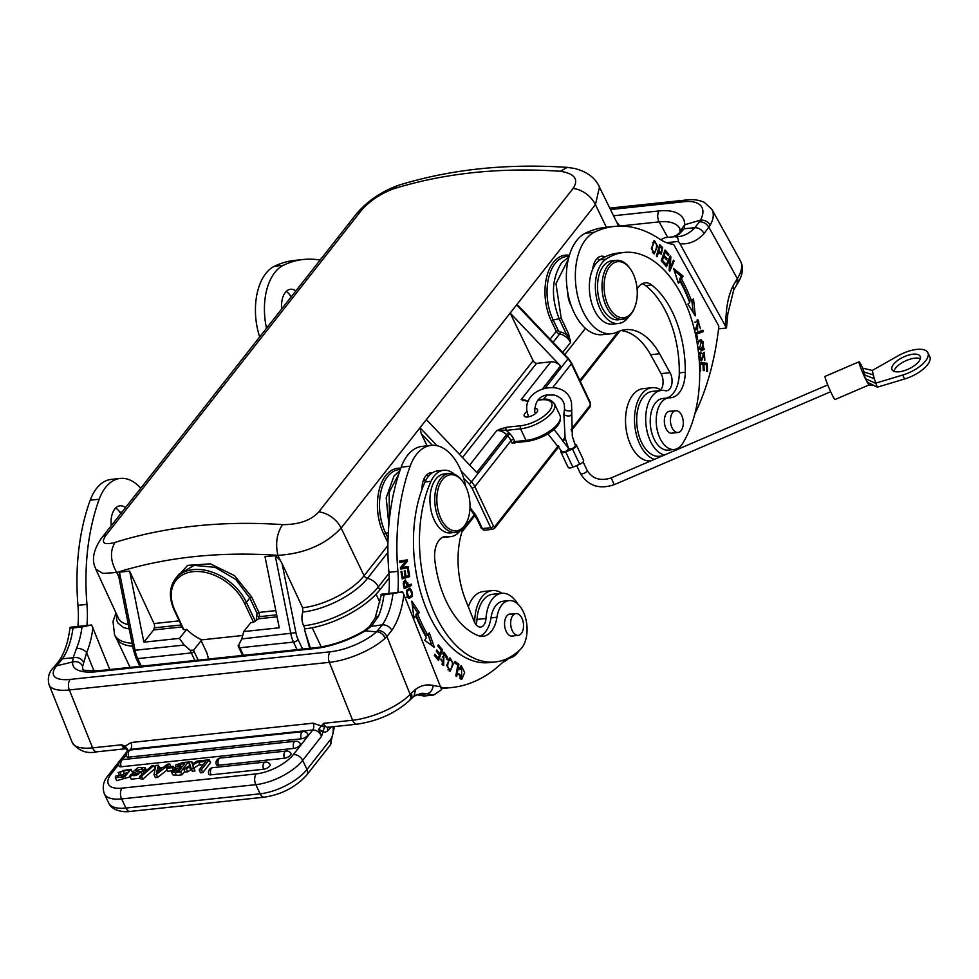 <?xml version="1.0" encoding="UTF-8"?>
<svg xmlns="http://www.w3.org/2000/svg" width="979" height="979" viewBox="0 0 979 979"><rect width="100%" height="100%" fill="white"/><g stroke="black" fill="none" stroke-linecap="round" stroke-linejoin="round"><path stroke-width="1.47" d="M182.118 626.903L153.691 629.925L143.864 642.175L179.402 638.394L186.671 629.399L184.028 629.681L183.489 628.983L175.045 610.7A43.003 29.982 38.2 0 1 193.096 571.675A43.003 29.982 38.2 0 1 244.542 603.309A1.481 0.624 -25.3 0 0 246.402 602.354A44.483 31.01 -141.8 0 0 211.513 571.92A44.483 31.01 -141.8 0 0 175.474 578.675C169.134 587.376 168.767 597.985 174.36 610.492A1.481 0.624 -25.3 0 0 175.045 610.7M143.864 642.175L129.632 571.1L154.033 623.55A3.708 2.166 -96.1 0 1 154.278 627.833A11.858 6.914 83.9 0 0 153.691 629.925M129.632 571.1L119.45 572.189L135.078 650.264L184.187 645.051L179.402 638.394M118.961 577.206L119.45 572.189M302.548 649.053L298.118 639.666A18.54 10.806 -96.1 0 1 295.915 632.654L241.74 638.944L243.71 631.565L279.26 627.796L265.028 556.721L275.221 555.644L280.116 560.086L277.914 555.35C304.506 553.661 325.579 544.557 341.133 528.06A22.248 15.505 -141.8 0 0 318.799 511.882C310.967 520.412 298.889 524.671 282.539 524.646C276.788 533.433 275.246 543.663 277.914 555.35C219.7 551.385 165.977 557.088 116.758 572.47L118.851 576.974M179.096 574.086L194.246 565.385L215.147 567.331L235.682 579.372L249.853 597.961L251.713 597.019L234.507 575.64L210.412 563.843L187.65 565.372L174.678 579.752M277.057 616.819L258.529 618.789L256.204 620.319L257.024 613.368L258.884 612.426L275.821 610.615M256.204 620.319L253.512 622.301L250.869 622.583L243.71 631.565M241.74 638.944L238.717 645.039A22.248 12.972 83.9 0 0 239.855 647.78L293.48 642.077L297.053 649.64M295.915 632.654L282.111 563.696L280.116 560.086M282.111 563.696L302.621 607.775A49.391 20.608 -25.3 0 0 364.102 575.738L341.133 528.06L419.991 427.762L421.215 433.624L432.351 445.31M282.564 524.622A593.176 413.542 -141.8 0 0 115.02 542.415C109.783 551.226 110.37 561.236 116.758 572.47L102.844 573.4L95.746 569.068L118.361 618.128A49.391 20.608 154.7 0 0 128.384 624.614M95.269 567.551L95.746 569.068M115.008 542.439C103.199 545.474 100.409 542.807 106.638 534.424A22.248 15.505 -141.8 0 0 101.547 538.071A22.248 15.505 -141.8 0 0 101.522 538.107C93.238 550.125 91.353 560.429 95.881 569.007M355.866 214.597C366.525 201.711 380.525 192.006 397.878 185.459L392.848 189.045C379.338 194.368 368.704 201.674 360.933 210.974A22.248 15.505 -141.8 0 0 355.866 214.597A22.248 15.505 -141.8 0 0 355.842 214.634L101.547 538.071M132.116 643.252A59.927 25.013 154.7 0 1 114.567 634.784L116.011 637.831A59.927 25.013 -25.3 0 0 116.011 637.831A59.927 25.013 -25.3 0 0 132.716 646.238M134.16 649.836L135.078 650.264A22.248 12.972 -96.1 0 0 137.709 658.622A3.708 1.542 -25.3 0 1 135.995 658.121L133.511 650.203M208.576 659.038L206.85 652.834L201.099 640.658L193.561 650.24L190.195 650.191A22.248 12.972 83.9 0 0 191.333 652.932L137.709 658.622L141.282 666.185M379.766 589.958L378.335 586.91A11.858 8.273 -141.8 0 0 367.48 578.369A51.899 21.66 154.7 0 1 302.854 612.046A11.858 6.914 83.9 0 0 303.649 625.789L305.093 628.836A59.927 25.013 -25.3 0 0 351.547 612.768A59.927 25.013 -25.3 0 0 379.766 589.958L389.238 577.916M242.853 635.481L201.723 639.85L201.099 640.658M305.093 628.836L304.432 629.681L310.429 648.22M302.854 612.034L302.621 607.775M427.101 445.837L421.215 433.624M437.111 445.751L419.991 427.762L510.169 313.06L560.539 365.962A10.01 6.975 -141.8 0 0 550.834 361.851L521.097 399.677A10.01 6.975 38.2 0 1 527.13 401.011M469.675 465.074L496.781 430.589A10.01 6.975 38.2 0 1 506.498 434.7L476.761 472.527L426.391 419.612M508.774 432.534L506.498 434.7L507.611 435.875L509.888 433.709L506.253 430.356A2.227 1.297 -96.1 0 1 506.376 427.272L520.693 425.755A2.227 1.297 83.9 0 0 520.571 428.839L506.253 430.356L500.526 430.001L500.281 429.071L506.376 427.272M558.385 445.726L494.774 526.641A1.481 0.869 -96.1 0 1 493.538 526.261A2.227 0.93 154.7 0 1 490.76 527.705L482.366 528.599A3.708 2.166 -96.1 0 0 484.409 530.19L492.792 529.296A3.708 2.166 -96.1 0 1 490.76 527.705L472.037 488.105A2.227 0.93 -25.3 0 0 474.827 486.661A14.832 10.341 -141.8 0 0 471.462 481.839L507.611 435.875A14.832 10.341 38.2 0 1 510.965 440.697L512.078 443.046L514.648 442.704M528.538 401.182L525.025 400.741M550.834 361.851L536.516 363.368A3.708 2.582 38.2 0 1 533.139 360.725L510.169 313.06L595.428 204.611L606.356 227.287M536.516 363.368L462.492 457.536M500.526 430.001L496.781 430.589L500.281 429.071M527.143 411.4A7.416 3.096 -25.3 0 0 524.169 415.953A7.416 3.096 -25.3 0 0 527.595 416.981A7.416 3.096 -25.3 0 0 534.938 413.982A7.416 3.096 -25.3 0 0 537.569 409.614A7.416 3.096 -25.3 0 0 534.399 408.598M397.89 185.459C449.912 169.367 506.351 163.334 567.208 167.372L560.392 171.252C574.783 173.675 579.017 179.414 573.094 188.445A22.248 15.505 38.2 0 1 595.428 204.611L599.564 186.744M599.417 186.818C595.11 177.737 586.874 171.619 574.71 168.486L567.453 167.385M598.255 184.639L618.642 226.137A18.54 10.806 -96.1 0 0 618.569 225.99M617.186 223.114L616.672 221.915M266.533 328.234A51.899 30.251 -96.1 0 1 272.908 275.197A51.899 30.251 -96.1 0 1 283.408 265.297A170.542 99.405 -96.1 0 1 303.441 259.472A170.542 99.405 -96.1 0 1 320.109 260.084M295.878 290.91A18.54 10.806 83.9 0 0 290.555 289.258A18.54 10.806 83.9 0 0 284.62 293.431A18.54 10.806 83.9 0 0 281.768 308.85M660.654 239.708L665.071 237.664L674.066 236.71C676.905 236.477 678.349 238.056 678.398 241.446L679.915 243.722A74.147 43.223 83.9 0 0 704.023 233.638L710.228 225.133A44.863 21.379 -28.9 0 0 711.953 209.42L740.344 260.769A44.863 21.379 -28.9 0 1 737.334 278.623A7.783 5.128 32.8 0 1 737.591 283.506C742.939 274.818 743.856 267.243 740.344 260.769M610.602 209.53L684.492 201.674A37.08 17.671 151.1 0 1 700.401 220.189L699.373 221.817C703.375 221.792 706.569 223.604 708.931 227.263L737.334 278.623L736.367 280.141A7.783 5.128 32.8 0 1 736.636 284.987L733.663 290.176L727.801 313.953A7.783 1.872 -175.8 0 0 726.32 312.729A222.441 129.669 -96.1 0 1 725.158 325.505L726.149 328.087L726.565 327.365L727.801 313.953M736.367 280.141L733.002 286.015L733.687 290.139M673.405 236.783A66.364 38.683 83.9 0 0 679.059 234.262A7.783 6.107 -120.9 0 0 677.04 234.936L672.903 236.832M679.059 234.262L684.272 228.719L694.87 227.715C698.859 227.703 701.919 229.673 704.023 233.638M674.066 236.71L678.263 236.661A66.364 38.683 83.9 0 0 694.87 227.715L699.373 221.817M679.915 243.722L725.158 325.505M718.549 328.895L726.149 328.087M678.398 241.446L666.638 242.694M694.821 413.958A222.441 129.669 -96.1 0 0 718.867 326.178L673.625 244.395A74.147 43.223 83.9 0 1 659.479 238.962A170.542 99.405 -96.1 0 0 614.384 226.43L605.389 227.385A170.542 99.405 83.9 0 0 585.356 233.222A51.899 30.251 83.9 0 0 574.857 243.122A51.899 30.251 83.9 0 0 570.011 302.009A51.899 30.251 83.9 0 0 602.415 334.671L611.41 333.717A51.899 30.251 -96.1 0 1 578.993 301.055A51.899 30.251 -96.1 0 1 583.839 242.168A51.899 30.251 -96.1 0 1 594.339 232.268A170.542 99.405 -96.1 0 1 614.384 226.43M679.108 447.44A32.625 19.017 -96.1 0 1 678.777 447.978A32.625 19.017 -96.1 0 1 677.872 449.275M664.435 455.051A32.625 19.017 -96.1 0 1 647.119 407.056A32.625 19.017 -96.1 0 1 651.011 397.768A32.625 19.017 -96.1 0 1 661.449 390.425A32.625 19.017 -96.1 0 1 665.365 390.694A11.124 6.486 83.9 0 0 666.699 390.792A11.124 6.486 83.9 0 0 671.79 384.147A11.124 6.486 83.9 0 0 670.052 372.693L659.589 353.774A66.731 38.903 83.9 0 0 625.348 329.666A66.731 38.903 83.9 0 0 617.504 331.942A51.899 30.251 -96.1 0 1 611.41 333.717M656.419 256.008L657.142 256.718L658.475 252.105L661.302 254.197L662.563 247.577L659.699 244.664L656.419 256.008M657.509 246.01L654.535 240.675L651.329 248.446L654.302 253.83L657.509 246.01L656.689 246.096M666.491 266.839L665.842 266.007L670.174 255.849L670.86 256.743L670.101 268.16L673.491 260.181L674.127 261.014L669.807 271.183L669.122 270.29L669.893 258.86L666.491 266.839M687.931 304.139L695.31 315.911L693.511 298.852L691.48 300.773A128.641 74.991 83.9 0 0 681.421 278.782L683.122 276.139L673.601 268.491L678.435 283.384L679.903 281.12A124.933 72.825 -96.1 0 1 689.681 302.487L687.931 304.139M661.241 260.769L665.169 265.187L665.622 263.914L662.391 260.279L663.689 256.596L666.601 259.888L667.042 258.615L664.129 255.335L665.292 252.019L668.412 255.531L668.853 254.259L665.047 249.963L661.241 260.769M697.758 346.909L701.906 350.506L704.207 349.381L701.123 339.701L698.847 340.814L697.476 345.097M695.469 332.897L696.779 339.786L697.66 339.48L696.62 334.035L703.203 331.685L702.922 330.229L695.469 332.897M700.009 358.253L699.067 358.351L701.588 360.908L704.476 353.639L704.843 360.407L704.219 352.22L701.331 359.477L700.009 358.253L700.964 351.938M700.927 351.95L699.655 352.624L698.761 355.083M699.679 370.833L700.609 371.017L700.352 364.115L703.02 364.359L703.252 370.588L704.17 370.662L703.938 364.445L706.348 364.665L706.593 371.31L707.523 371.396L707.217 363.258L699.373 362.597M697.44 328.932L695.788 328.516L698.149 321.345L700.462 328.797L697.905 319.827L697.513 330.498L697.44 328.932L695.469 329.152L697.097 328.968M651.647 284.975L645.65 285.611A84.524 49.268 -96.1 0 1 679.291 372.901L685.276 372.265A84.524 49.268 83.9 0 0 669.93 307.333A84.524 49.268 83.9 0 0 651.647 284.975A22.248 12.972 83.9 0 0 645.039 282.821A22.248 12.972 83.9 0 0 637.133 289.197M666.528 398.086A29.664 17.292 83.9 0 0 679.291 372.901M668.743 397.853L662.759 398.49A25.956 15.126 83.9 0 0 650.46 425.889A25.956 15.126 83.9 0 0 668.241 450.107L674.225 449.471A25.956 15.126 -96.1 0 1 660.911 440.085A25.956 15.126 -96.1 0 1 656.848 413.346A25.956 15.126 -96.1 0 1 668.743 397.853A25.956 15.126 -96.1 0 1 669.771 397.804A29.664 17.292 83.9 0 0 670.933 397.743A29.664 17.292 83.9 0 0 685.276 372.265M623.966 252.447L617.982 253.084A108.999 63.537 83.9 0 0 605.083 256.853A18.54 10.806 83.9 0 0 601.485 256.229A18.54 10.806 83.9 0 0 595.562 260.402A18.54 10.806 83.9 0 0 592.699 269.225A33.372 19.445 83.9 0 0 592.54 305.717A33.372 19.445 83.9 0 0 612.524 324.122L618.52 323.486A33.372 19.445 -96.1 0 1 601.387 311.432A33.372 19.445 -96.1 0 1 605.952 259.19A108.999 63.537 -96.1 0 1 623.966 252.447A108.999 63.537 -96.1 0 1 679.903 291.84A108.999 63.537 -96.1 0 1 682.742 443.291A25.956 15.126 -96.1 0 1 674.225 449.471M645.65 285.611A22.248 12.972 83.9 0 0 642.114 283.739M661.106 247.736L662.563 247.577M660.972 252.655L660.348 253.842M657.521 252.203L659.222 252.839L657.521 252.203M659.185 252.79L661.217 252.631L658.867 250.759L660.03 246.708L659.075 246.806M657.9 250.869L658.867 250.759M660.03 246.708L662.073 248.813L661.217 252.631M653.654 241.067L654.743 242.168M654.4 252.301L653.385 253.634M652.295 252.545L655 251.933C651.794 251.383 651.427 248.25 653.886 242.511L652.626 242.4M652.504 242.657L653.886 242.511C657.044 242.976 657.411 246.108 655 251.933M669.746 256.853L670.86 256.743M669.257 268.246L670.101 268.16M673.099 261.124L674.127 261.014M668.853 258.97L669.893 258.86M677.884 281.658L679.903 281.12M674.323 270.706L681.323 276.335L683.122 276.139M681.323 276.335L679.622 278.978L681.421 278.782M679.622 278.978A128.641 74.991 -96.1 0 1 689.681 300.969L691.48 300.773M691.859 300.406L693.132 312.423M667.409 254.405L668.853 254.259M664.288 252.129L665.292 252.019M663.126 255.446L664.129 255.335M665.61 258.774L667.042 258.615M662.673 256.706L663.689 256.596M661.376 260.377L662.391 260.279M664.178 264.073L665.622 263.914M700.23 339.909L702.445 341.304M703.167 348.475L701.001 350.482M701.307 341.23L703.485 341.928L701.686 348.977L699.606 348.316L701.307 341.23L698.088 341.867M698.761 349.075L701.686 348.977M701.209 330.841L701.405 331.881L703.203 331.685M695.702 334.133L696.62 334.035M701.405 331.881L695.665 333.937M696.73 339.578L697.66 339.48M699.336 353.04L701.209 353.333M703.387 352.636L704.305 353.664M699.532 359.672L701.331 359.477L700.634 360.7M699.385 362.903L707.217 363.258M705.418 363.454L705.455 364.58M703.032 364.543L703.938 364.445M699.459 364.212L700.352 364.115M694.001 328.699L695.641 329.128L695.702 330.07M696.987 320.06L698.773 321.357M698.149 321.345L694.478 322.324M620.894 330.584A66.731 38.903 -96.1 0 1 650.607 354.728L659.589 353.774M654.364 459.371A36.333 21.183 -96.1 0 1 635.934 432.755A36.333 21.183 -96.1 0 1 640.45 395.883A36.333 21.183 -96.1 0 1 652.075 387.696A36.333 21.183 -96.1 0 1 660.837 389.838A11.124 6.486 -96.1 0 0 661.07 373.648L650.607 354.728M597.178 258.395A18.54 10.806 -96.1 0 1 599.381 260.23M652.075 387.696L643.081 388.651A36.333 21.183 83.9 0 0 631.455 396.838A36.333 21.183 83.9 0 0 628.077 438.054A36.333 21.183 83.9 0 0 650.766 460.913L650.79 460.913M660.837 389.838A11.124 6.486 -96.1 0 1 660.164 390.572M662.318 455.957L659.356 456.275A32.625 19.017 -96.1 0 1 636.999 425.841A32.625 19.017 -96.1 0 1 652.467 391.38L661.449 390.425M567.771 292.672A16.924 9.863 83.9 0 0 570.843 304.971A16.924 9.863 83.9 0 0 571.149 305.521M568.309 259.3L555.974 283.641L561.224 318.31L568.591 333.888L570.537 342.454L570.059 339.236M564.81 354.606L585.454 328.357M568.591 333.888A1.481 0.624 154.7 0 1 566.731 334.842L569.399 339.383M568.934 256.853L561.591 262.788C551.556 278.721 550.81 297.555 559.364 319.264L566.731 334.842A13.351 9.3 -141.8 0 0 560.184 331.881A1.481 0.624 -78.3 0 1 559.682 333.912A11.858 8.273 38.2 0 1 570.537 342.454L562.705 352.403M545.523 387.647L568.371 358.363L517.94 305.375L516.582 304.91L568.065 358.987A14.832 10.341 38.2 0 1 571.418 363.809L552.951 387.292M389.458 518.894L389.152 492.388L398.869 473.799M423.785 479.306L425.278 481.411M399.897 470.703L394.035 475.904L386.191 497.785L388.883 524.83M449.092 473.42L444.295 473.934A29.664 17.292 83.9 0 0 433.33 517.952A29.664 17.292 83.9 0 0 450.56 532.919L455.357 532.405A29.664 17.292 -96.1 0 1 438.127 517.438A29.664 17.292 -96.1 0 1 449.092 473.42A29.664 17.292 -96.1 0 1 462.369 481.056L463.067 482.023A28.171 16.423 83.9 0 0 441.615 480.836A28.171 16.423 83.9 0 0 440.036 516.594A28.171 16.423 83.9 0 0 467.216 521.061A28.171 16.423 83.9 0 0 466.812 488.986A28.171 16.423 83.9 0 0 463.067 482.023M467.216 521.061L466.738 522.15A29.664 17.292 -96.1 0 1 455.357 532.405M397.841 592.442A74.147 43.223 83.9 0 0 397.878 571.344A170.542 99.405 -96.1 0 1 410.14 466.2A51.899 30.251 -96.1 0 1 418.608 451.98A51.899 30.251 -96.1 0 1 431.201 445.396L422.218 446.351A51.899 30.251 83.9 0 0 409.626 452.934A51.899 30.251 83.9 0 0 401.157 467.154A170.542 99.405 83.9 0 0 388.883 572.299A74.147 43.223 -96.1 0 1 388.859 593.396M441.456 688.604A222.441 129.669 83.9 0 0 442.777 688.482L451.76 687.527A222.441 129.669 -96.1 0 1 441.272 687.907M426.636 474.95A18.54 10.806 -96.1 0 1 428.435 476.369M474.717 622.595A36.333 21.183 -96.1 0 1 483.479 595.183A36.333 21.183 -96.1 0 1 492.29 590.57A36.333 21.183 -96.1 0 1 501.958 593.274M492.29 590.57L483.308 591.524A36.333 21.183 83.9 0 0 474.485 596.138A36.333 21.183 83.9 0 0 468.317 606.784M508.652 658.353A36.333 21.183 -96.1 0 1 502.876 662.171M463.177 527.975A66.731 38.903 83.9 0 0 465.637 600.115L474.203 621.445A11.124 6.486 83.9 0 0 480.665 627.049A11.124 6.486 83.9 0 0 486 618.471L477.018 619.426A11.124 6.486 -96.1 0 1 475.831 624.406M477.018 619.426A32.625 19.017 -96.1 0 1 492.682 594.265L501.664 593.311A32.625 19.017 -96.1 0 1 517.769 603.982M486 618.471A32.625 19.017 -96.1 0 1 493.746 597.447A32.625 19.017 -96.1 0 1 501.664 593.311M519.237 650.472A32.625 19.017 -96.1 0 1 516.471 654.058A32.625 19.017 -96.1 0 1 510.022 657.937A37.08 21.611 83.9 0 0 503.133 661.914A222.441 129.669 -96.1 0 1 451.76 687.527M402.565 591.94L383.939 594.902C381.112 595.183 380.293 594.951 381.492 594.18L402.565 591.94L403.85 594.51L441.615 689.644L433.685 695.004L424.69 695.959A230.224 134.209 -96.1 0 1 417.703 694.723A7.783 6.204 102.4 0 1 416.528 694.711M369.267 626.695L382.385 624.822C386.424 624.786 389.593 626.609 391.894 630.292A74.147 43.223 83.9 0 0 403.85 594.51M109.783 669.538L91.634 624.969L81.991 626.976A66.364 38.683 -96.1 0 1 76.497 648.355L73.119 657.79L72.666 661.963A51.899 18.43 -21.9 0 0 96.591 671.729A7.783 4.54 83.9 0 1 98.475 670.737L316.547 647.572C332.309 645.577 348.096 640.046 363.919 630.953A7.783 2.961 59.1 0 1 365.204 630.88L371.579 626.083L378.445 616.28A7.783 4.344 22.7 0 0 375.104 618.238L381.492 594.18M423.454 695.934L424.69 695.959M416.858 694.564A51.532 30.043 -96.1 0 1 417.703 694.723L426.685 693.768A230.224 134.209 83.9 0 0 433.685 695.004M440.868 686.732A222.441 129.669 -96.1 0 1 433.036 685.41A7.783 6.204 102.4 0 1 426.685 693.768A51.532 30.043 83.9 0 0 420.897 693.438L413.97 696.265L415.598 689.363L411.29 693.254A7.783 5.69 44.1 0 1 410.629 699.3M333.044 726.724A14.085 8.211 -96.1 0 1 330.412 739.683L306.978 769.482L302.658 760.353A7.783 5.433 -141.8 0 0 293.345 754.625L312.717 729.979C316.682 729.991 319.619 732.108 321.528 736.355L323.021 731.313L318.616 729.355L323.535 723.334L324.575 727.067L323.021 731.313M167.201 769.935L157.668 777.387L155.392 777.62L154.009 774.707L155.759 765.48L158.304 765.211L159.504 767.744M210.999 774.854A4.809 2.007 154.7 0 1 208.76 774.132A4.822 4.822 0 0 1 212.761 767.658A4.822 2.815 -96.1 0 0 211.599 768.27A4.822 2.815 -96.1 0 0 210.999 774.854L263.596 769.261A4.822 2.815 -96.1 0 1 264.195 762.678A4.822 2.815 -96.1 0 1 265.358 762.066L212.761 767.658M265.358 762.066A4.822 4.822 0 0 1 270.033 764.44A4.809 2.007 154.7 0 1 269.604 766.141A4.809 2.007 154.7 0 1 269.103 766.692A4.809 2.007 154.7 0 1 268.784 766.973A4.809 2.007 154.7 0 1 268.283 767.377A4.809 2.007 154.7 0 1 266.741 768.295A4.809 2.007 154.7 0 1 265.811 768.699A4.809 2.007 154.7 0 1 265.125 768.931A4.809 2.007 154.7 0 1 264.22 769.164A4.809 2.007 154.7 0 1 263.596 769.261M218.562 765.235A4.809 2.007 154.7 0 1 216.322 764.513A4.822 4.822 0 0 1 220.324 758.04A4.822 2.815 -96.1 0 0 219.149 758.652A4.822 2.815 -96.1 0 0 218.562 765.235L284.485 758.236A4.822 2.815 -96.1 0 1 285.073 751.652A4.822 2.815 -96.1 0 1 286.247 751.04L220.324 758.04M286.247 751.04A4.822 4.822 0 0 1 290.922 753.414A4.809 2.007 154.7 0 1 290.494 755.115A4.809 2.007 154.7 0 1 289.992 755.666A4.809 2.007 154.7 0 1 289.674 755.947A4.809 2.007 154.7 0 1 289.16 756.351A4.809 2.007 154.7 0 1 287.618 757.269A4.809 2.007 154.7 0 1 286.7 757.673A4.809 2.007 154.7 0 1 286.015 757.905A4.809 2.007 154.7 0 1 285.109 758.138A4.809 2.007 154.7 0 1 284.485 758.236M121.274 766.765A4.809 2.007 154.7 0 1 119.034 766.043A4.822 4.822 0 0 1 123.036 759.569A4.822 2.815 -96.1 0 0 121.274 766.765L293.798 748.409A4.822 2.815 -96.1 0 1 295.572 741.238L123.036 759.569M295.572 741.238A4.822 4.822 0 0 1 300.259 743.612A4.809 2.007 154.7 0 1 299.831 745.313A4.809 2.007 154.7 0 1 299.317 745.863A4.809 2.007 154.7 0 1 299.011 746.145A4.809 2.007 154.7 0 1 298.497 746.549A4.809 2.007 154.7 0 1 296.955 747.466A4.809 2.007 154.7 0 1 296.025 747.87A4.809 2.007 154.7 0 1 295.352 748.103A4.809 2.007 154.7 0 1 294.446 748.335A4.809 2.007 154.7 0 1 293.81 748.433M130.599 749.963A4.822 2.815 -96.1 0 0 128.836 757.159A4.809 2.007 154.7 0 1 126.585 756.437A4.822 4.822 0 0 1 130.599 749.963L303.135 731.631A4.822 2.815 -96.1 0 0 301.361 738.802L128.824 757.134M303.135 731.631A4.822 4.822 0 0 1 307.81 734.005A4.809 2.007 154.7 0 1 307.382 735.706A4.809 2.007 154.7 0 1 306.88 736.257A4.809 2.007 154.7 0 1 306.562 736.538A4.809 2.007 154.7 0 1 306.048 736.93A4.809 2.007 154.7 0 1 304.506 737.86A4.809 2.007 154.7 0 1 303.588 738.264A4.809 2.007 154.7 0 1 302.903 738.496A4.809 2.007 154.7 0 1 301.997 738.729A4.809 2.007 154.7 0 1 301.373 738.827M202.788 772.59L201.405 769.665L209.163 759.802L210.546 762.727L202.788 772.59L200.536 772.835L199.153 769.91L205.823 761.429L198.774 762.176L200.157 765.101L203.191 764.783M194.968 770.999L193.585 768.074L190.942 768.356L192.325 771.268L194.968 770.999L194.062 767.915L199.838 764.415M187.662 771.77L186.279 768.845L183.734 769.115L185.117 772.039L187.662 771.77L191.921 769.2M155.159 768.466L142.897 779.1L141.123 779.296L139.74 776.371L151.99 765.725L153.776 765.541L155.159 768.466M143.668 772.957L142.31 770.069L142.677 768.772L135.224 770.816L141.306 772.321L129.926 776.298L131.308 779.223L140.548 778.085M139.593 771.538L142.848 771.207M129.926 776.298L130.391 774.511L132.642 774.169C133.181 776.176 135.175 776.139 138.639 774.034L132.716 771.978L138.186 767.487L145.137 767.658L146.397 770.375M132.716 771.978L135.102 775.576M171.46 771.917L172.842 774.83L176.477 775.38L175.094 772.468L171.46 771.917L175.18 768.246L174.164 767.634L174.58 768.503M184.762 771.281L181.996 774.805L176.477 775.38M175.094 772.468L180.613 771.88L188.36 762.017L189.742 764.942L188.849 766.08M118.129 772.468L131.002 769.274L124.627 776.812L115.351 777.705L115.424 776.188L117.896 775.601C118.838 781.426 133.45 769.763 127.698 769.775L123.024 770.571L120.074 772.615L118.129 772.468L119.499 775.392L121.457 775.539L124.394 773.496L127.845 772.59M115.351 777.705L116.734 780.63L130.183 776.861M132.116 774.242L132.385 772.198L131.002 769.274M171.631 770.828L167.813 771.232L166.43 768.307L167.556 766.863L173.307 766.251L174.409 768.576M118.728 764.415L111.214 773.973A7.783 5.433 38.2 0 0 108.118 775.552L127.405 751.028L130.023 750.061M127.331 750.44L127.711 749.645L125.177 746.194L125.3 748.237L121.641 744.774L125.177 746.194L131.039 742.523L313.17 723.175L324.575 727.067M127.711 749.645L127.148 751.358M125.3 748.237L126.315 748.776L125.3 748.237M108.118 775.552C103.321 781.083 102.073 787.177 104.349 793.822A37.447 15.627 -25.3 0 0 121.616 798.925A7.783 4.54 83.9 0 1 121.359 798.35A7.783 4.54 83.9 0 1 122.045 788.144L256.241 773.887A7.783 4.54 -96.1 0 0 255.556 784.093A7.783 4.54 -96.1 0 0 255.813 784.668L121.616 798.925L125.936 808.067L260.133 793.81L255.813 784.668A37.447 15.627 154.7 0 0 282.099 776.2A37.447 15.627 154.7 0 0 302.658 760.353L321.528 736.355L318.616 729.355M328.308 727.03L328.063 727.262A4.454 3.255 -135.9 0 0 327.904 730.518A12.237 7.134 83.9 0 1 322.813 731.754L319.019 730.212M392.922 593.947A66.364 38.683 -96.1 0 1 382.385 624.822L376.487 631.822A37.08 13.155 158.1 0 1 330.339 651.781L70.329 679.402A37.08 13.155 158.1 0 1 56.745 665.793L72.666 661.963C77.243 660.947 80.572 662.416 82.664 666.369L86.641 652.65A74.147 43.223 83.9 0 0 92.919 627.539M76.497 648.355A7.783 4.344 22.7 0 1 86.641 652.65L94.021 671.056M81.991 626.976L72.997 627.931C70.182 628.224 69.362 627.98 70.549 627.209L91.634 624.969M83.496 662.085C81.171 658.329 77.72 656.897 73.119 657.79L62.509 658.757L59.303 660.482M59.254 660.544C64.798 652.222 68.371 641.282 69.974 627.723L70.549 627.209M86.911 625.471A74.147 43.223 83.9 0 0 86.947 604.373A170.542 99.405 -96.1 0 1 99.209 499.229A51.899 30.251 -96.1 0 1 107.678 485.009A51.899 30.251 -96.1 0 1 120.27 478.425L111.288 479.38A51.899 30.251 83.9 0 0 98.695 485.963A51.899 30.251 83.9 0 0 90.227 500.183A170.542 99.405 83.9 0 0 77.953 605.328A74.147 43.223 -96.1 0 1 77.916 626.425M120.27 478.425A51.899 30.251 -96.1 0 1 140.719 488.252M125.508 507.599A18.54 10.806 83.9 0 0 120.025 505.813A18.54 10.806 83.9 0 0 115.522 508.162A18.54 10.806 83.9 0 0 111.263 525.711M129.277 629.044L123.623 627.612L117.994 623.085A51.899 21.66 154.7 0 1 117.003 620.906A51.899 21.66 154.7 0 1 116.574 617.37A51.899 21.66 154.7 0 1 116.905 614.983M120.735 513.657L119.805 512.225A18.54 10.806 83.9 0 0 115.706 507.979M97.105 751.786L126.156 748.702A7.783 4.54 -96.1 0 1 124.651 748.433A7.783 4.54 -96.1 0 1 121.641 744.774L92.589 747.858A7.783 4.54 83.9 0 0 97.105 751.786C86.911 754.087 78.638 751.028 72.275 742.596L49.036 684.7C47.359 677.884 48.852 672.145 53.539 667.482A7.783 6.021 -139.4 0 1 56.745 665.793L62.509 658.757A66.364 38.683 -96.1 0 0 72.997 627.931M414.08 696.179L409.455 700.511A7.783 5.69 -135.9 0 0 410.152 694.417L386.901 636.497L385.188 638.21A7.783 5.323 -132.8 0 0 376.487 631.822L365.204 630.88A51.899 18.43 -21.9 0 1 314.663 648.563L96.591 671.729M158.304 765.211L157.68 767.94L163.42 767.328L167.274 764.256L169.673 763.999L170.86 766.52M157.668 777.387L156.285 774.462L154.009 774.707M169.673 763.999L156.285 774.462M156.432 772.969A21.465 8.958 154.7 0 1 158.157 771.501L161.719 768.686L157.399 769.151L156.432 772.969M158.414 771.293L157.399 769.151M198.774 762.176L199.863 760.793L209.163 759.802M201.405 769.665L199.153 769.91M199.655 761.062L192.679 764.991L193.585 768.074M194.062 767.915L192.679 764.991M192.728 763.73L191.749 761.65L192.263 764.024L196.975 761.099L199.545 760.83M183.734 769.115L190.134 765.321L189.143 761.931L191.749 761.65M190.807 769.886L189.424 766.961L186.279 768.845M190.942 768.356L190.538 766.276L189.424 766.961M142.897 779.1L141.514 776.176L139.74 776.371M153.776 765.541L141.514 776.176M133.34 775.662L132.642 774.169L132.446 775.148M145.222 767.891L144.537 769.714L142.31 770.069M145.369 771.476L144.537 769.714M175.18 768.246L175.853 764.966L182.437 762.641L188.36 762.017M180.05 764.207L176.697 766.851L182.327 766.716L184.725 763.669L180.05 764.207L181.299 766.838M181.237 768.111L179.145 770.767L173.846 770.877L176.196 768.796L181.237 768.111M181.996 774.805L180.613 771.88M177.223 770.975L176.196 768.796M118.667 777.228L117.896 775.601L117.847 776.726M128.494 770.338L127.698 769.775L128.469 771.403M121.457 775.539L120.074 772.615M173.002 769.421L172.182 767.695L166.43 768.307M173.307 766.251L172.182 767.695M431.201 445.396A51.899 30.251 -96.1 0 1 465.674 486.416M459.91 669.636L461.525 667.311L461.684 677.798L459.457 674.029L458.551 673.944L461.819 679.291L464.695 672.512L461.293 665.769L459.102 668.73L459.91 669.636M406.542 590.386L409.161 598.463L412.477 596.235L409.883 588.122L406.542 590.386L411.009 589.652C413.334 593.825 412.318 596.248 407.962 596.921C405.636 592.846 406.652 590.435 411.009 589.652M411.584 585.393L411.302 584.084L408.316 585.393L405.355 579.972L403.177 583.349L404.229 588.612L411.584 585.393L404.119 588.061M434.395 647.437L429.267 632.777L427.86 635.138A124.933 72.825 -96.1 0 1 417.69 614.286L419.391 612.524L411.792 601.143L413.946 618.165L415.928 616.109A128.641 74.991 83.9 0 0 426.403 637.574L424.764 640.327L434.395 647.437M442.545 649.909L438.286 644.757L437.809 646.005L441.309 650.24L439.938 653.813L436.781 649.995L436.304 651.231L439.461 655.049L438.213 658.267L434.847 654.192L434.37 655.428L438.494 660.421L442.545 649.909L441.162 650.056M409.736 576.631L408.463 569.154L407.57 569.423L408.622 575.579L406.052 576.337L405.11 570.794L404.217 571.051L405.171 576.607L402.858 577.292L401.843 571.369L400.962 571.626L402.198 578.883L409.736 576.631L402.136 578.552M408.267 567.844L408.108 566.56L402.063 567.502L407.448 561.236L407.276 559.853L399.591 561.065L399.75 562.35L405.783 561.408L400.399 567.673L400.57 569.056L408.267 567.844L400.558 568.958M446.718 665.463L450.181 671.19L453.436 663.676L449.961 657.9L446.718 665.463M458.906 664.227L454.905 661.461L454.648 662.905L457.793 665.084L455.847 675.865L456.691 676.452L458.906 664.227L457.071 664.582M446.962 659.283L447.268 656.933L443.989 652.136L443.683 663.909L441.015 659.002L443.781 665.402L443.352 656.909L444.344 653.678L446.962 659.283M442.239 653.85L444.344 653.678L443.132 652.565M442.569 537.3A33.372 19.445 83.9 0 0 444.662 537.275L450.658 536.639A33.372 19.445 -96.1 0 1 447.476 536.529A22.248 12.972 83.9 0 0 445.347 536.455A22.248 12.972 83.9 0 0 434.847 560.367A84.524 49.268 83.9 0 0 443.499 594.987A84.524 49.268 83.9 0 0 478.021 635.53A29.664 17.292 83.9 0 0 483.136 636.264A29.664 17.292 83.9 0 0 496.953 617.259A25.956 15.126 -96.1 0 1 509.056 600.616A25.956 15.126 -96.1 0 1 524.132 613.711A25.956 15.126 -96.1 0 1 520.583 649.187A108.999 63.537 -96.1 0 1 495.19 661.963A108.999 63.537 -96.1 0 1 431.874 606.968A108.999 63.537 -96.1 0 1 431.005 481.338A33.372 19.445 -96.1 0 1 443.609 470.275A33.372 19.445 -96.1 0 1 454.403 474.24M443.609 470.275L437.613 470.911A33.372 19.445 83.9 0 0 432.375 472.796A18.54 10.806 83.9 0 0 430.956 472.784A18.54 10.806 83.9 0 0 426.452 475.133A18.54 10.806 83.9 0 0 421.986 489.39A108.999 63.537 83.9 0 0 425.229 605.94A108.999 63.537 83.9 0 0 489.194 662.599L495.19 661.963M509.056 600.616L503.059 601.253A25.956 15.126 83.9 0 0 490.968 617.896A29.664 17.292 -96.1 0 1 480.089 636.142M460.46 666.161L461.77 667.311M461.917 677.749L460.876 679.145M458.564 674.127L459.457 674.029M459.579 677.994L461.684 677.798M461.525 667.311L459.518 667.556M412.477 596.235L410.678 596.419L408.304 598.426M408.941 588.355L410.58 589.517M406.689 597.3L408.953 597.117L406.53 597.068M409.626 584.818L409.785 585.589M404.449 580.302L407.448 585.772L403.886 587.021M407.386 585.491L408.316 585.393L407.766 582.86L408.316 585.393L407.386 585.491M404.816 586.923L404.07 583.154L405.441 581.367L403.372 581.624M404.07 583.154L403.164 583.251M428.092 634.747L431.874 645.589M413.75 616.684L415.928 616.109M412.245 604.704L417.592 612.719L419.391 612.524M417.592 612.719L415.891 614.482L417.69 614.286M415.891 614.482A124.933 72.825 83.9 0 0 426.061 635.334L427.86 635.138M439.29 653.886L439.045 654.535M437.576 658.341L437.319 659.002M436.842 658.414L438.213 658.267M438.568 653.96L439.938 653.813M407.766 575.823L407.937 576.827M401.941 577.39L402.858 577.292M405.135 576.435L406.052 576.337M406.322 566.841L406.469 568.028M399.738 562.264L407.448 561.236M405.49 560.135L405.649 561.42M400.399 567.685L402.063 567.502M450.438 669.563L449.263 671.043M449.092 658.243L450.413 659.418M447.831 659.907L449.398 659.736C452.91 660.641 453.338 663.872 450.695 669.428C447.244 668.608 446.816 665.377 449.398 659.736L447.917 659.724M447.929 669.869L450.695 669.428M454.672 662.734L457.107 664.411M443.475 663.933L442.826 665.133M440.831 659.773L441.798 659.675M441.762 664.105L443.683 663.909M432.375 472.796A33.372 19.445 83.9 0 0 425.021 481.974A108.999 63.537 83.9 0 0 421.986 489.39M460.375 530.496A33.372 19.445 -96.1 0 1 450.658 536.639M511.124 614.114A11.124 6.486 83.9 0 0 509.924 614.053A11.124 6.486 83.9 0 0 505.825 630.562A11.124 6.486 83.9 0 0 512.286 636.166A11.124 6.486 83.9 0 0 513.437 635.861M511.589 617.761A10.94 6.376 -96.1 0 1 515.945 613.6A10.94 6.376 -96.1 0 1 522.407 619.401A10.94 6.376 -96.1 0 1 522.602 631.186A10.94 6.376 -96.1 0 1 518.246 635.347A10.94 6.376 -96.1 0 1 511.784 629.546A10.94 6.376 -96.1 0 1 511.589 617.761M570.928 304.885A18.16 10.585 -96.1 0 1 568.15 294.655M605.083 256.853A108.999 63.537 83.9 0 0 599.956 259.827A33.372 19.445 83.9 0 0 592.699 269.225M628.873 316.45A33.372 19.445 -96.1 0 1 618.52 323.486M670.909 411.241A11.124 6.486 83.9 0 0 669.709 411.18A11.124 6.486 83.9 0 0 664.606 417.813A11.124 6.486 83.9 0 0 666.356 429.279A11.124 6.486 83.9 0 0 672.059 433.293A11.124 6.486 83.9 0 0 673.209 432.987M634.465 307.969L634 309.058A29.664 17.292 -96.1 0 1 622.62 319.325L618.128 319.803A29.664 17.292 -96.1 0 1 602.905 309.083A29.664 17.292 -96.1 0 1 598.255 278.525A29.664 17.292 -96.1 0 1 611.851 260.806L616.354 260.328A29.664 17.292 -96.1 0 1 629.632 267.977L630.329 268.931A28.171 16.423 83.9 0 0 607.898 269.36A28.171 16.423 83.9 0 0 609.195 307.541A28.171 16.423 83.9 0 0 634.465 307.969A28.171 16.423 83.9 0 0 632.165 271.868A28.171 16.423 83.9 0 0 630.329 268.931M670.872 416.479A10.94 6.376 -96.1 0 1 675.718 410.727A10.94 6.376 -96.1 0 1 681.849 415.708A10.94 6.376 -96.1 0 1 682.877 426.722A10.94 6.376 -96.1 0 1 678.031 432.473A10.94 6.376 -96.1 0 1 671.912 427.493A10.94 6.376 -96.1 0 1 670.872 416.479M622.62 319.325A29.664 17.292 -96.1 0 1 607.396 308.605A29.664 17.292 -96.1 0 1 602.746 278.048A29.664 17.292 -96.1 0 1 616.354 260.328M677.04 234.936L684.272 228.719L684.81 224.717A51.899 24.732 -28.9 0 0 658.989 210.938A7.783 4.54 -96.1 0 0 659.136 221.866L619.842 226.039M680.332 230.787L684.81 224.717L700.401 220.189A7.783 5.458 28.9 0 1 710.228 225.133M303.441 259.472L294.459 260.426A170.542 99.405 83.9 0 0 274.426 266.251A51.899 30.251 83.9 0 0 263.926 276.151A51.899 30.251 83.9 0 0 259.68 336.947M291.118 296.967A18.54 10.806 83.9 0 0 286.235 291.424M526.751 401.366A2.227 1.297 -96.1 0 1 527.375 400.986L528.684 400.852M568.42 448.186L568.615 448.504C566.804 451.466 564.54 452.433 561.787 451.441L547.897 433.832M561.261 450.462A4.822 2.007 -25.3 0 0 560.857 452.029A4.822 2.007 -25.3 0 0 565.703 451.955L572.495 449.043A4.822 2.007 154.7 0 0 576.423 445.151A4.822 2.007 154.7 0 0 576.362 444.992L583.57 460.216A4.822 2.007 -25.3 0 1 583.619 460.387A4.822 2.007 -25.3 0 1 579.69 464.266L572.495 449.043M574.906 444.307A4.822 2.007 154.7 0 1 576.362 444.992M575.432 445.58C573.523 448.566 571.246 449.532 568.615 448.504L565.103 437.992L563.867 413.933L564.528 408.941A3.708 1.481 -172.4 0 1 564.602 408.732M579.69 464.266L572.899 467.191A4.822 2.007 154.7 0 1 568.065 467.252L560.857 452.029M859.048 361.777L825.089 376.364A12.605 0.979 66.8 0 0 831.33 393.142A12.605 0.979 66.8 0 0 835.038 399.53L868.997 384.943L865.289 378.567A12.605 0.979 -113.2 0 1 859.048 361.777A12.605 0.979 -113.2 0 1 862.756 368.165L872.289 370.441L898.061 355.83A24.096 10.059 154.7 0 1 927.884 352.685A24.096 10.059 154.7 0 1 928.178 353.505A24.096 10.059 154.7 0 1 902.724 375.043L875.397 383.242L865.289 378.567L864.396 374.896L874.296 378.726L877.27 387.194L904.596 378.995A24.096 10.059 -25.3 0 0 930.05 357.457A24.096 10.059 -25.3 0 0 929.756 356.65L927.884 352.685M866.978 381.969L877.27 387.194L870.82 383.964L873.109 385.065L868.985 384.943M872.289 370.441L874.296 378.726M920.37 356.858A15.566 6.498 -25.3 0 0 920.187 356.332A15.566 6.498 -25.3 0 0 903.935 356.833A15.566 6.498 -25.3 0 0 891.845 369.107A15.566 6.498 -25.3 0 0 892.028 369.634A15.566 6.498 -25.3 0 0 908.279 369.144A15.566 6.498 -25.3 0 0 920.37 356.858M862.756 368.165L865.057 375.141M873.378 374.957L863.649 371.836M893.79 371.225A15.566 6.498 154.7 0 1 905.196 361.067A15.566 6.498 154.7 0 1 920.297 358.693M571.198 414.692A3.708 1.481 -172.4 0 1 571.21 414.925A3.708 1.481 -172.4 0 1 568.689 415.977A3.708 1.481 -172.4 0 1 564.699 415.059L564.039 413.016M184.187 645.051L190.195 650.191M201.723 639.85A37.08 25.846 38.2 0 1 186.671 629.399M659.883 253.463L659.222 252.827L659.883 253.463M407.766 582.86L406.836 582.958M181.201 624.969L154.278 627.833M154.033 623.55L179.267 620.87M251.713 597.019L258.884 612.413A3.708 2.166 83.9 0 1 259.117 616.697L276.665 614.824M255.372 621.347L246.402 602.354L249.853 597.961L257.024 613.368M257.159 615.938A1.481 0.783 -159.8 0 0 259.117 616.697A11.858 6.914 83.9 0 0 258.529 618.789M298.118 639.666A3.708 1.542 154.7 0 1 293.48 642.077A22.248 12.972 83.9 0 1 290.849 633.719L275.221 555.644M238.142 645.907L238.827 647.474A2.227 0.93 -25.3 0 0 239.855 647.78L243.428 655.343M106.638 534.424L360.933 210.974M194.907 660.495L191.333 652.932A2.227 0.93 154.7 0 0 194.111 651.488A20.021 11.675 -96.1 0 1 193.561 650.24M198.199 660.14L194.111 651.488M388.969 573.376L378.335 586.91A59.927 25.013 154.7 0 1 303.649 625.789M304.628 630.097L309.682 648.294M387.904 545.462L364.102 575.738A3.708 2.582 -141.8 0 0 367.48 578.369L387.917 552.389M400.766 468.243A42.268 24.793 83.4 0 0 379.252 489.598A42.268 24.793 83.4 0 0 383.78 534.081L387.941 542.721M463.667 478.205L469.186 484.005L471.462 481.839L461.097 470.948M472.037 488.105L469.186 484.005M509.888 433.709A17.047 11.883 -141.8 0 1 513.742 439.253A2.227 0.93 154.7 0 0 510.965 440.697L474.827 486.661L493.538 526.261M513.742 439.253L514.856 441.602L526.041 440.415L520.571 428.839A25.209 10.524 -25.3 0 0 545.462 418.682A25.209 10.524 -25.3 0 0 554.53 403.862C551.385 399.799 547.114 398.331 541.693 399.469L538.083 399.848M512.078 443.046A2.227 0.93 154.7 0 1 514.856 441.602A2.227 1.297 -96.1 0 0 516.08 442.557L514.073 443.169M563.182 439.632L564.956 437.38M571.1 429.561L590.056 405.453A1.481 0.869 -96.1 0 0 590.129 403.397L571.418 363.809A2.227 0.93 154.7 0 0 571.626 363.05L590.349 402.638A2.227 0.93 154.7 0 1 590.129 403.397M546.955 394.916L543.492 399.322M590.349 402.638L590.007 407.019A2.227 1.554 -141.8 0 0 590.056 405.453M494.774 526.641A2.227 1.554 38.2 0 1 494.725 528.207L558.936 446.546M469.957 508.529L477.03 519.151L481.338 528.293A2.227 0.93 -25.3 0 0 482.366 528.599L478.046 519.457A33.812 23.569 -141.8 0 0 473.726 512.372L470.006 507.465M560.539 365.962L542.978 388.308M537.777 400.203L541.057 399.848A22.982 9.594 154.7 0 1 549.452 410.825A22.982 9.594 154.7 0 1 520.693 425.755M459.494 454.391L533.139 360.725M573.094 188.445L318.799 511.882M392.824 189.069A593.176 413.542 38.2 0 1 560.367 171.276M667.727 237.383L659.136 221.866A44.116 21.024 -28.9 0 1 679.756 228.437L680.075 231.901M733.002 286.015A59.315 34.583 83.9 0 0 726.32 312.729M702.408 349.564L704.207 349.381M698.357 348.451L699.606 348.316M695.788 328.516L694.539 328.65M661.07 373.648L670.052 372.693M585.356 233.222L594.339 232.268M561.224 318.31L553.184 319.986L558.152 330.302A2.227 1.554 38.2 0 0 560.184 331.881M569.117 256.192L566.572 256.486A40.775 23.924 83.4 0 0 555.13 263.522A40.775 23.924 83.4 0 0 553.184 319.986L551.336 320.953M569.386 255.274A42.268 24.793 83.4 0 0 547.016 275.699A42.268 24.793 83.4 0 0 551.336 320.965L556.305 331.269L558.152 330.302M550.1 339.162L556.305 331.269A3.708 2.582 -141.8 0 0 559.682 333.912L553.086 342.307M472.93 512.458L473.726 512.372M477.03 519.151A2.227 0.93 -25.3 0 0 478.046 519.457M462.59 529.651L474.436 514.575M579.874 380.476L618.336 331.551M129.962 667.14A51.165 21.354 -25.3 0 0 130.072 667.384L116.648 638.969M321.259 646.923L312.203 627.747M379.803 602.134L376.071 594.229M388.32 532.796L385.628 533.102L388.063 538.169M400.338 469.455L399.016 469.602A40.775 23.924 -96.6 0 0 387.574 476.651A40.775 23.924 -96.6 0 0 385.628 533.102L383.78 534.069M433.036 685.41A59.315 34.583 83.9 0 0 415.598 689.363M385.188 638.21A44.863 15.921 158.1 0 1 329.348 662.342L352.587 720.238A7.783 4.54 -96.1 0 0 357.115 724.166L328.063 727.262A7.783 4.54 -96.1 0 1 323.535 723.334L352.587 720.238A44.863 15.921 158.1 0 0 410.152 694.417L411.29 693.254M377.772 630.5C381.761 630.513 384.808 632.507 386.901 636.497L391.894 630.292M383.939 594.902A66.364 38.683 -96.1 0 1 378.445 616.28M331.404 726.907L327.904 730.518M260.133 793.81A37.447 15.627 -25.3 0 0 306.978 769.482A7.783 5.433 -141.8 0 1 306.806 774.964C295.927 787.043 281.793 794.446 264.403 797.163A7.783 4.54 -96.1 0 1 260.133 793.81M126.279 754.809L122.461 759.667M313.17 723.175A5.189 3.023 83.9 0 1 312.717 729.979L130.586 749.327A5.189 3.023 83.9 0 0 131.039 742.523M293.345 754.625A29.664 12.372 154.7 0 1 277.057 767.169A29.664 12.372 154.7 0 1 256.241 773.887M122.045 788.144A29.664 12.372 154.7 0 1 111.214 773.973M330.339 651.781A7.783 4.54 83.9 0 0 329.348 662.342L69.338 689.962L92.589 747.858A44.863 15.921 -21.9 0 1 72.275 742.596M49.036 684.7A44.863 15.921 -21.9 0 0 69.338 689.962A7.783 4.54 83.9 0 1 70.329 679.402M82.664 666.369A44.116 15.664 -21.9 0 0 82.946 669.293M99.209 499.229L90.227 500.183M86.947 604.373L77.953 605.328M119.805 512.225L122.057 511.98M57.932 664.484L54.946 665.904L59.327 660.458M316.547 647.572A7.783 4.54 83.9 0 0 314.663 648.563M334.5 726.577L330.241 745.154A7.783 5.433 -141.8 0 0 330.412 739.683M130.207 811.42A7.783 4.54 -96.1 0 1 125.936 808.067A37.447 15.627 -25.3 0 1 108.669 802.964C112.928 812.68 128.114 812.019 130.207 811.42L264.403 797.163M137.525 773.031L138.174 774.413M178.827 764.562L179.977 766.985M179.255 770.632L178.215 768.429M123.024 770.571L124.394 773.496M397.878 571.344L388.883 572.299M410.14 466.2L401.157 467.154M460.889 667.605L459.42 667.764M453.436 663.676L452.567 663.762M447.268 656.933L446.363 657.031M442.288 657.019L443.352 656.909M490.968 617.896L496.953 617.259M425.021 481.974L431.005 481.338M443.291 536.969L447.476 536.529M605.952 259.19L599.956 259.827M613.625 215.759L658.989 210.938M684.492 201.674A7.783 4.54 -96.1 0 1 686.989 199.924C688.004 199.9 694.955 198.443 704.195 202.237L711.953 209.42M274.426 266.251L283.408 265.297M541.069 399.848A2.227 1.297 -96.1 0 1 541.693 399.469M523.851 400.325L522.615 400.656M560 415.426C563.831 427.419 542.244 439.204 527.265 441.37A2.227 1.297 83.9 0 1 526.041 440.415A25.209 10.524 -25.3 0 0 550.932 430.258A25.209 10.524 -25.3 0 0 560 415.426L554.53 403.862M572.899 467.191L565.703 451.955M580.302 473.224A3.708 1.542 -25.3 0 0 580.339 473.359A3.708 1.542 -25.3 0 0 584.218 473.236A3.708 1.542 -25.3 0 0 587.094 470.312A3.708 1.542 -25.3 0 0 587.045 470.189A3.708 1.542 -25.3 0 0 586.984 470.079M576.668 465.563L580.339 473.359C587.963 485.853 599.234 489.635 614.176 484.703L611.251 477.887C600.249 481.362 592.185 478.792 587.045 470.189L583.105 461.855M904.596 378.995L902.724 375.043M571.871 409.687A3.708 1.481 -172.4 0 1 571.883 409.92A3.708 1.481 -172.4 0 1 568.297 410.935A3.708 1.481 -172.4 0 1 564.54 409.173A3.708 1.481 -172.4 0 1 564.528 408.941L564.308 404.511C563.035 399.75 559.67 396.593 554.236 395.026L546.368 395.051C538.878 396.544 534.999 402.088 534.73 411.694L535.378 413.64M253.512 622.301L244.542 603.309M174.507 609.99A1.481 0.624 -25.3 0 0 174.36 610.492L183.342 629.485M179.071 574.098L175.474 578.675M238.827 647.474L242.596 655.428M139.887 666.332L135.995 658.121M590.007 407.019L571.271 430.846M565.238 438.531L563.745 440.428M492.792 529.296L494.725 528.207M568.371 358.363L571.626 363.05M619.891 226.112L616.525 221.756M737.591 283.506L736.624 285.024M702.677 353.835L704.476 353.639M484.409 530.19L481.338 528.293M620.062 330.865L580.314 381.418M474.974 515.407L461.794 532.172M425.486 480.983L423.993 478.853M416.087 694.637L423.552 695.947M127.294 750.44L126.058 748.641M127.294 750.428L126.989 751.896M133.511 650.227L118.63 575.897M115.999 613.001L113.001 621.457L114.567 634.784M98.475 670.737C86.128 670.713 80.927 670.199 82.872 669.22M369.34 626.621L375.104 618.238M363.919 630.953L369.303 626.658M357.115 724.166C378.065 721.034 395.516 713.153 409.455 700.511M53.539 667.494L54.946 665.904M104.349 793.822L108.669 802.964M330.241 745.154L306.806 774.964M142.689 775.246L141.306 772.321M146.52 770.583L145.137 767.658M515.945 613.6L508.774 614.359M518.246 635.347L511.087 636.117M675.718 410.727L668.559 411.486M678.031 432.473L670.872 433.232M609.917 208.111L686.989 199.924M525.062 400.766L527.375 400.986M527.265 441.37L516.08 442.557M568.53 448.37L553.979 429.328M611.251 477.887L827.732 384.906M614.176 484.703L830.669 391.722M528.672 416.809L527.522 413.444C519.886 387.598 566.449 376.291 571.516 402.761L572.311 436.242L575.407 445.482"/></g></svg>

